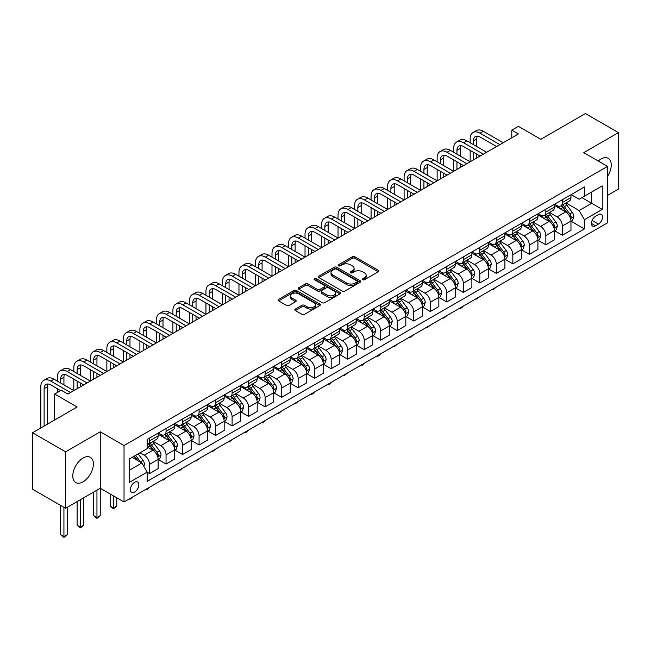 <?xml version="1.0" encoding="UTF-8"?>
<svg xmlns="http://www.w3.org/2000/svg" width="651" height="651" viewBox="0 0 651 651"><rect width="100%" height="100%" fill="white"/><g stroke="black" fill="none" stroke-linecap="round" stroke-linejoin="round"><path stroke-width="0.98" d="M362.656 279.735A1.286 0.741 0 0 0 364.479 279.735L378.255 271.784A1.831 1.058 0 0 0 378.792 271.036A1.831 1.058 0 0 0 378.255 270.287L354.909 256.811A1.831 1.058 0 0 0 352.321 256.811L338.544 264.762A1.286 0.741 0 0 0 338.162 265.291A1.286 0.741 0 0 0 338.544 265.811A1.286 0.741 0 0 0 340.359 265.811L342.141 264.786A5.867 3.385 0 0 1 350.441 264.786L352.386 265.909A5.867 3.385 0 0 1 354.103 268.302A5.867 3.385 0 0 1 352.386 270.702L350.596 271.727A1.286 0.741 0 0 0 350.222 272.248A1.286 0.741 0 0 0 350.596 272.777A1.286 0.741 0 0 0 352.419 272.777L354.201 271.744A5.867 3.385 0 0 1 362.501 271.744L364.446 272.867A5.867 3.385 0 0 1 366.163 275.267A5.867 3.385 0 0 1 364.446 277.66L362.656 278.693A1.286 0.741 0 0 0 362.281 279.214A1.286 0.741 0 0 0 362.656 279.735L362.656 278.693M83.084 481.838A14.574 8.414 120 0 0 92.605 468.997A14.574 8.414 120 0 0 90.367 457.319A14.574 8.414 120 0 0 83.084 458.044A14.574 8.414 120 0 0 73.563 470.885A14.574 8.414 120 0 0 75.793 482.562A14.574 8.414 120 0 0 83.084 481.838M607.554 176.275A14.574 8.414 120 0 0 608.229 158.331A14.574 8.414 120 0 0 600.946 159.056A14.574 8.414 120 0 0 598.261 161.017M134.602 492.058A5.981 3.45 120 0 0 138.508 486.793A5.981 3.45 120 0 0 137.589 482A5.981 3.45 120 0 0 134.602 482.293A5.981 3.45 120 0 0 130.696 487.566A5.981 3.45 120 0 0 131.616 492.351A5.981 3.45 120 0 0 134.602 492.058M295.391 309.07A1.831 1.058 0 0 0 294.854 309.819A1.831 1.058 0 0 0 295.391 310.568L301.942 314.343A1.831 1.058 0 0 0 304.53 314.343L319.836 305.514A1.831 1.058 0 0 0 320.373 304.766A1.831 1.058 0 0 0 319.836 304.017L296.49 290.541A1.831 1.058 0 0 0 293.902 290.541L278.595 299.37A1.831 1.058 0 0 0 278.058 300.119A1.831 1.058 0 0 0 278.595 300.868L286.505 305.433A1.831 1.058 0 0 0 289.101 305.433L295.652 301.657A1.831 1.058 0 0 0 296.189 300.908A1.831 1.058 0 0 0 295.652 300.16L291.729 297.898A4.907 2.832 0 0 1 290.289 295.888A4.907 2.832 0 0 1 293.316 293.275A4.907 2.832 0 0 1 298.663 293.886L314.034 302.764A4.907 2.832 0 0 1 315.466 304.766A4.907 2.832 0 0 1 312.439 307.378A4.907 2.832 0 0 1 307.093 306.767L304.53 305.286A1.831 1.058 0 0 0 301.942 305.286L295.391 309.07L295.391 310.568M607.554 195.357L618.45 189.067L618.45 132.625L585.42 113.559L540.835 139.298L518.375 126.335L511.776 130.151L518.375 133.96L67.891 394.05L61.284 390.234L54.676 394.05L54.676 419.985M65.58 451.827L65.58 508.268L100.254 488.242L100.254 431.8L65.58 451.827L32.55 432.76L77.135 407.013L54.676 394.05M100.254 431.8L124.032 445.528L607.554 166.379L607.554 222.821L124.032 501.978L124.032 445.528M618.45 132.625L583.768 152.651L607.554 166.379M342.271 291.062A1.831 1.058 0 0 0 344.859 291.062L360.166 282.225A1.831 1.058 0 0 0 360.703 281.476A1.831 1.058 0 0 0 360.166 280.727L336.819 267.252A1.831 1.058 0 0 0 334.232 267.252L318.925 276.089A1.831 1.058 0 0 0 318.388 276.838A1.831 1.058 0 0 0 318.925 277.586L342.271 291.062M314.97 280.02A1.286 0.741 0 0 1 316.272 280.199L339.977 293.886L324.694 302.707A1.831 1.058 0 0 1 322.107 302.707L298.76 289.231L305.311 285.472L305.311 283.95L298.76 287.734A1.831 1.058 0 0 0 298.223 288.483A1.831 1.058 0 0 0 298.76 289.231L298.76 287.734M305.311 285.472A1.831 1.058 0 0 1 307.907 285.472L307.907 283.95A1.831 1.058 0 0 0 305.311 283.95M307.907 283.95L317.371 289.418A1.831 1.058 0 0 0 319.966 289.418L324.312 286.904A1.831 1.058 0 0 0 324.849 286.155A1.831 1.058 0 0 0 324.312 285.407L314.457 279.718A1.286 0.741 0 0 1 314.075 279.198A1.286 0.741 0 0 1 314.872 278.514A1.286 0.741 0 0 1 316.272 278.669L340.001 292.372A1.831 1.058 0 0 1 340.538 293.121A1.831 1.058 0 0 1 340.001 293.87L340.001 292.372M65.58 508.268L32.55 489.202L32.55 432.76M598.432 214.659L595.527 216.335A5.794 3.345 120 0 0 591.743 221.438A5.794 3.345 120 0 0 592.63 226.076A5.794 3.345 120 0 0 595.527 225.791L598.432 224.115A5.794 3.345 120 0 0 602.216 219.013A5.794 3.345 120 0 0 601.329 214.374A5.794 3.345 120 0 0 598.432 214.659M571.155 194.633L579.146 199.247L584.435 196.195L584.435 186.967L147.15 439.433L147.15 448.661L129.321 458.955L129.321 482.448L147.15 472.154L147.15 481.382L584.435 228.924L584.435 219.688L579.146 210.542L566.012 202.957M584.435 196.195L602.265 185.901L602.265 209.394L584.435 219.688M96.95 490.154L96.95 517.537L100.254 515.625L100.254 488.242L124.032 501.978M511.776 130.151L511.776 137.776M581.921 197.652L591.702 203.291L591.702 192.004L602.265 185.901M579.146 210.542L591.702 203.291L602.265 209.394M129.321 470.242L141.869 462.999L132.096 457.352M147.15 472.227L149.535 473.602L149.535 464.375A7.47 4.313 -120 0 0 144.245 455.22L140.022 452.779M149.535 473.602L158.12 468.647L158.12 459.411A7.47 4.313 -120 0 0 152.839 450.264L147.15 446.985M158.315 459.606L166.046 464.065L166.046 454.837A7.47 4.313 -120 0 0 160.764 445.683L153.172 441.305M166.046 464.065L174.631 459.11L174.631 449.882A7.47 4.313 -120 0 0 169.35 440.727L158.12 434.241M174.834 450.069L182.557 454.536L182.557 445.3A7.47 4.313 -120 0 0 177.275 436.154L169.691 431.768M182.557 454.536L191.15 449.572L191.15 440.345A7.47 4.313 -120 0 0 185.861 431.19L174.631 424.712M191.345 440.54L199.076 444.999L199.076 435.771A7.47 4.313 -120 0 0 193.786 426.617L186.202 422.239M199.076 444.999L207.661 440.043L207.661 430.816A7.47 4.313 -120 0 0 202.371 421.661L191.15 415.175M207.856 431.003L215.587 435.462L215.587 426.234A7.47 4.313 -120 0 0 210.306 417.079L202.713 412.701M215.587 435.462L224.172 430.506L224.172 421.278A7.47 4.313 -120 0 0 218.891 412.124L207.661 405.638M224.367 421.466L232.098 425.933L232.098 416.705A7.47 4.313 -120 0 0 226.817 407.55L219.224 403.172M232.098 425.933L240.683 420.969L240.683 411.741A7.47 4.313 -120 0 0 235.402 402.595L224.172 396.109M240.886 411.937L248.617 416.396L248.617 407.168A7.47 4.313 -120 0 0 243.328 398.013L235.743 393.635M248.617 416.396L257.202 411.44L257.202 402.212A7.47 4.313 -120 0 0 251.913 393.058L240.683 386.572M257.397 402.399L265.128 406.859L265.128 397.631A7.47 4.313 -120 0 0 259.839 388.484L252.254 384.098M265.128 406.859L273.713 401.903L273.713 392.675A7.47 4.313 -120 0 0 268.432 383.52L257.202 377.043M273.908 392.87L281.639 397.33L281.639 388.102A7.47 4.313 -120 0 0 276.358 378.947L268.765 374.569M281.639 397.33L290.224 392.374L290.224 383.146A7.47 4.313 -120 0 0 284.943 373.991L273.713 367.506M290.427 383.333L298.15 387.793L298.15 378.565A7.47 4.313 -120 0 0 292.869 369.41L285.284 365.032M298.15 387.793L306.743 382.837L306.743 373.609A7.47 4.313 -120 0 0 301.454 364.454L290.224 357.969M306.938 373.796L314.669 378.264L314.669 369.036A7.47 4.313 -120 0 0 309.38 359.881L301.795 355.495M314.669 378.264L323.254 373.3L323.254 364.072A7.47 4.313 -120 0 0 317.973 354.925L306.743 348.44M323.449 364.267L331.18 368.726L331.18 359.498A7.47 4.313 -120 0 0 325.899 350.344L318.306 345.966M331.18 368.726L339.765 363.771L339.765 354.543A7.47 4.313 -120 0 0 334.484 345.388L323.254 338.902M339.968 354.73L347.691 359.189L347.691 349.961A7.47 4.313 -120 0 0 342.41 340.815L334.826 336.429M347.691 359.189L356.284 354.234L356.284 345.006A7.47 4.313 -120 0 0 350.995 335.851L339.765 329.373M356.479 345.193L364.21 349.66L364.21 340.432A7.47 4.313 -120 0 0 358.921 331.278L351.337 326.9M364.21 349.66L372.795 344.704L372.795 335.468A7.47 4.313 -120 0 0 367.514 326.322L356.284 319.836M372.99 335.664L380.721 340.123L380.721 330.895A7.47 4.313 -120 0 0 375.44 321.74L367.848 317.363M380.721 340.123L389.306 335.167L389.306 325.939A7.47 4.313 -120 0 0 384.025 316.785L372.795 310.299M389.51 326.127L397.232 330.594L397.232 321.358A7.47 4.313 -120 0 0 391.951 312.211L384.367 307.825M397.232 330.594L405.825 325.63L405.825 316.402A7.47 4.313 -120 0 0 400.536 307.248L389.306 300.77M406.021 316.598L413.751 321.057L413.751 311.829A7.47 4.313 -120 0 0 408.462 302.674L400.878 298.296M413.751 321.057L422.336 316.101L422.336 306.873A7.47 4.313 -120 0 0 417.055 297.719L405.825 291.233M422.532 307.06L430.262 311.52L430.262 302.292A7.47 4.313 -120 0 0 424.981 293.137L417.389 288.759M430.262 311.52L438.847 306.564L438.847 297.336A7.47 4.313 -120 0 0 433.566 288.181L422.336 281.704M439.051 297.523L446.773 301.991L446.773 292.763A7.47 4.313 -120 0 0 441.492 283.608L433.9 279.23M446.773 301.991L455.366 297.035L455.366 287.799A7.47 4.313 -120 0 0 450.077 278.652L438.847 272.167M455.562 287.994L463.292 292.454L463.292 283.226A7.47 4.313 -120 0 0 458.003 274.071L450.419 269.693M463.292 292.454L471.877 287.498L471.877 278.27A7.47 4.313 -120 0 0 466.588 269.115L455.366 262.63M472.073 278.457L479.803 282.925L479.803 273.689A7.47 4.313 -120 0 0 474.522 264.542L466.93 260.156M479.803 282.925L488.388 277.961L488.388 268.733A7.47 4.313 -120 0 0 483.107 259.578L471.877 253.101M488.584 268.928L496.314 273.387L496.314 264.16A7.47 4.313 -120 0 0 491.033 255.005L483.441 250.627M496.314 273.387L504.899 268.432L504.899 259.204A7.47 4.313 -120 0 0 499.618 250.049L488.388 243.564M505.103 259.391L512.833 263.85L512.833 254.622A7.47 4.313 -120 0 0 507.544 245.468L499.96 241.09M512.833 263.85L521.418 258.895L521.418 249.667A7.47 4.313 -120 0 0 516.129 240.512L504.899 234.026M521.614 249.854L529.344 254.321L529.344 245.093A7.47 4.313 -120 0 0 524.055 235.939L516.471 231.553M529.344 254.321L537.929 249.357L537.929 240.129A7.47 4.313 -120 0 0 532.648 230.983L521.418 224.497M538.125 240.325L545.855 244.784L545.855 235.556A7.47 4.313 -120 0 0 540.574 226.402L532.982 222.024M545.855 244.784L554.44 239.828L554.44 230.6A7.47 4.313 -120 0 0 549.159 221.446L537.929 214.96M554.644 230.788L562.366 235.247L562.366 226.019A7.47 4.313 -120 0 0 557.085 216.873L549.501 212.486M562.366 235.247L570.96 230.291L570.96 221.063A7.47 4.313 -120 0 0 565.67 211.909L554.44 205.431M554.644 204.17L557.085 205.578A7.47 4.313 -120 0 0 560.82 205.952A7.47 4.313 -120 0 0 562.366 202.526L562.366 199.711M538.125 213.707L540.574 215.115A7.47 4.313 -120 0 0 544.309 215.481A7.47 4.313 -120 0 0 545.855 212.063L545.855 209.24M521.614 223.236L524.055 224.652A7.47 4.313 -120 0 0 527.798 225.018A7.47 4.313 -120 0 0 529.344 221.6L529.344 218.777M505.103 232.773L507.544 234.181A7.47 4.313 -120 0 0 511.279 234.555A7.47 4.313 -120 0 0 512.833 231.129L512.833 228.306M488.584 242.302L491.033 243.718A7.47 4.313 -120 0 0 494.768 244.084A7.47 4.313 -120 0 0 496.314 240.667L496.314 237.843M472.073 251.839L474.522 253.247A7.47 4.313 -120 0 0 478.257 253.621A7.47 4.313 -120 0 0 479.803 250.196L479.803 247.38M455.562 261.376L458.003 262.784A7.47 4.313 -120 0 0 461.738 263.159A7.47 4.313 -120 0 0 463.292 259.733L463.292 256.909M439.051 270.906L441.492 272.321A7.47 4.313 -120 0 0 445.227 272.688A7.47 4.313 -120 0 0 446.773 269.27L446.773 266.446M422.532 280.443L424.981 281.85A7.47 4.313 -120 0 0 428.716 282.225A7.47 4.313 -120 0 0 430.262 278.799L430.262 275.983M406.021 289.972L408.462 291.388A7.47 4.313 -120 0 0 412.197 291.754A7.47 4.313 -120 0 0 413.751 288.336L413.751 285.512M389.51 299.509L391.951 300.917A7.47 4.313 -120 0 0 395.686 301.291A7.47 4.313 -120 0 0 397.232 297.873L397.232 295.049M372.99 309.046L375.44 310.454A7.47 4.313 -120 0 0 379.175 310.828A7.47 4.313 -120 0 0 380.721 307.402L380.721 304.578M356.479 318.575L358.921 319.991A7.47 4.313 -120 0 0 362.664 320.357A7.47 4.313 -120 0 0 364.21 316.939L364.21 314.116M339.968 328.112L342.41 329.52A7.47 4.313 -120 0 0 346.145 329.894A7.47 4.313 -120 0 0 347.691 326.468L347.691 323.653M323.449 337.649L325.899 339.057A7.47 4.313 -120 0 0 329.634 339.423A7.47 4.313 -120 0 0 331.18 336.006L331.18 333.182M306.938 347.178L309.38 348.594A7.47 4.313 -120 0 0 313.123 348.96A7.47 4.313 -120 0 0 314.669 345.543L314.669 342.719M290.427 356.715L292.869 358.123A7.47 4.313 -120 0 0 296.604 358.498A7.47 4.313 -120 0 0 298.15 355.072L298.15 352.248M273.908 366.244L276.358 367.66A7.47 4.313 -120 0 0 280.093 368.027A7.47 4.313 -120 0 0 281.639 364.609L281.639 361.785M257.397 375.782L259.839 377.189A7.47 4.313 -120 0 0 263.582 377.564A7.47 4.313 -120 0 0 265.128 374.138L265.128 371.322M240.886 385.319L243.328 386.727A7.47 4.313 -120 0 0 247.063 387.093A7.47 4.313 -120 0 0 248.617 383.675L248.617 380.851M224.367 394.848L226.817 396.264A7.47 4.313 -120 0 0 230.552 396.63A7.47 4.313 -120 0 0 232.098 393.212L232.098 390.388M207.856 404.385L210.306 405.793A7.47 4.313 -120 0 0 214.041 406.167A7.47 4.313 -120 0 0 215.587 402.741L215.587 399.917M191.345 413.914L193.786 415.33A7.47 4.313 -120 0 0 197.522 415.696A7.47 4.313 -120 0 0 199.076 412.278L199.076 409.455M174.834 423.451L177.275 424.859A7.47 4.313 -120 0 0 181.011 425.233A7.47 4.313 -120 0 0 182.557 421.815L182.557 418.992M158.315 432.988L160.764 434.396A7.47 4.313 -120 0 0 164.5 434.77A7.47 4.313 -120 0 0 166.046 431.344L166.046 428.521M571.155 221.259L584.435 228.924M560.82 205.952L569.405 200.996A7.47 4.313 -120 0 0 570.96 197.57L570.96 194.747M544.309 215.481L552.894 210.525A7.47 4.313 -120 0 0 554.44 207.108L554.44 204.284M527.798 225.018L536.383 220.062A7.47 4.313 -120 0 0 537.929 216.637L537.929 213.821M511.279 234.555L519.872 229.591A7.47 4.313 -120 0 0 521.418 226.174L521.418 223.35M494.768 244.084L503.353 239.129A7.47 4.313 -120 0 0 504.899 235.711L504.899 232.887M478.257 253.621L486.842 248.666A7.47 4.313 -120 0 0 488.388 245.24L488.388 242.416M461.738 263.159L470.331 258.195A7.47 4.313 -120 0 0 471.877 254.777L471.877 251.953M445.227 272.688L453.812 267.732A7.47 4.313 -120 0 0 455.366 264.306L455.366 261.49M428.716 282.225L437.301 277.269A7.47 4.313 -120 0 0 438.847 273.843L438.847 271.019M412.197 291.754L420.79 286.798A7.47 4.313 -120 0 0 422.336 283.38L422.336 280.557M395.686 301.291L404.271 296.335A7.47 4.313 -120 0 0 405.825 292.909L405.825 290.094M379.175 310.828L387.76 305.864A7.47 4.313 -120 0 0 389.306 302.446L389.306 299.623M362.664 320.357L371.249 315.401A7.47 4.313 -120 0 0 372.795 311.984L372.795 309.16M346.145 329.894L354.73 324.939A7.47 4.313 -120 0 0 356.284 321.513L356.284 318.689M329.634 339.423L338.219 334.468A7.47 4.313 -120 0 0 339.765 331.05L339.765 328.226M313.123 348.96L321.708 344.005A7.47 4.313 -120 0 0 323.254 340.579L323.254 337.763M296.604 358.498L305.189 353.534A7.47 4.313 -120 0 0 306.743 350.116L306.743 347.292M280.093 368.027L288.678 363.071A7.47 4.313 -120 0 0 290.224 359.653L290.224 356.829M263.582 377.564L272.167 372.608A7.47 4.313 -120 0 0 273.713 369.182L273.713 366.358M247.063 387.093L255.656 382.137A7.47 4.313 -120 0 0 257.202 378.719L257.202 375.896M230.552 396.63L239.137 391.674A7.47 4.313 -120 0 0 240.683 388.248L240.683 385.433M214.041 406.167L222.626 401.203A7.47 4.313 -120 0 0 224.172 397.785L224.172 394.962M197.522 415.696L206.115 410.74A7.47 4.313 -120 0 0 207.661 407.323L207.661 404.499M181.011 425.233L189.596 420.277A7.47 4.313 -120 0 0 191.15 416.852L191.15 414.028M164.5 434.77L173.085 429.806A7.47 4.313 -120 0 0 174.631 426.389L174.631 423.565M147.15 444.6A7.47 4.313 -120 0 0 147.98 444.299L156.574 439.344A7.47 4.313 -120 0 0 158.12 435.926L158.12 433.102M147.98 444.299A7.47 4.313 -120 0 0 149.535 440.882L149.535 438.058M141.869 462.999L147.15 472.154M363.168 279.922L364.446 279.189A5.867 3.385 0 0 0 366.163 276.789L366.163 275.267M354.103 268.302L354.103 269.831A5.867 3.385 0 0 1 352.386 272.224L351.117 272.956M378.231 271.801L354.909 258.333A1.831 1.058 0 0 0 352.321 258.333L339.057 265.999M360.141 282.241L336.819 268.782A1.831 1.058 0 0 0 334.232 268.782L318.949 277.603M356.919 282.005A1.286 0.741 0 0 0 357.301 281.476A1.286 0.741 0 0 0 356.919 280.955L336.437 269.123A1.286 0.741 0 0 0 334.614 269.123L332.734 270.214A5.867 3.385 0 0 0 331.017 272.606A5.867 3.385 0 0 0 332.734 275.007L346.739 283.087A5.867 3.385 0 0 0 355.039 283.087L356.919 282.005L356.919 283.527A1.286 0.741 0 0 0 357.301 283.006L357.301 281.476M331.017 272.606L331.017 274.136A5.867 3.385 0 0 0 332.734 276.529L332.734 275.007M356.919 283.527L355.039 284.617A5.867 3.385 0 0 1 346.739 284.617L332.734 276.529M307.907 285.472L317.371 290.94A1.831 1.058 0 0 0 319.966 290.94L324.312 288.434A1.831 1.058 0 0 0 324.849 287.685L324.849 286.155M327.193 295.09A4.907 2.832 0 0 0 332.539 295.7A4.907 2.832 0 0 0 335.566 293.08A4.907 2.832 0 0 0 334.134 291.078L328.714 287.954A1.831 1.058 0 0 0 326.127 287.954L321.781 290.46A1.831 1.058 0 0 0 321.244 291.209A1.831 1.058 0 0 0 321.781 291.957L327.193 295.09L327.193 296.612A4.907 2.832 0 0 0 332.539 297.222A4.907 2.832 0 0 0 335.566 294.61L335.566 293.08M321.244 291.209L321.244 292.738A1.831 1.058 0 0 0 321.781 293.487L321.781 291.957M327.193 296.612L321.781 293.487M315.466 304.766L315.466 306.287A4.907 2.832 0 0 1 312.439 308.908A4.907 2.832 0 0 1 307.093 308.289L304.53 306.816A1.831 1.058 0 0 0 301.942 306.816L295.416 310.576M290.289 295.888L290.289 297.417A4.907 2.832 0 0 0 291.729 299.419L291.729 297.898M295.652 300.16L295.652 301.657L291.729 299.419M319.812 305.522L296.49 292.063A1.831 1.058 0 0 0 293.902 292.063L278.62 300.884M570.96 221.373L572.546 220.453L573.865 216.637A4.948 2.856 -120 0 0 572.286 212.421L566.883 205.22A14.289 8.251 -120 0 0 565.328 203.348M559.958 208.613A14.289 8.251 -120 0 0 557.028 205.545M570.504 218.337L571.187 216.848A4.948 2.856 -120 0 0 569.771 213.87L564.376 206.668A14.289 8.251 -120 0 0 562.814 204.796M561.487 205.57A11.864 6.852 60 0 1 563.432 207.783L567.997 213.878M561.227 205.716A14.289 8.251 60 0 1 562.789 207.579L566.378 212.372M496.404 286.985L493.279 289.557L492.612 289.174M493.279 288.792L493.279 289.557M470.16 142.732L470.16 138.915A14.013 8.089 60 0 1 473.057 132.503L476.361 130.599A14.013 8.089 60 0 1 483.368 131.29L503.182 142.732M473.057 132.503A14.013 8.089 60 0 1 480.064 133.195L499.887 144.636M496.583 146.548L480.064 137.011A9.342 5.395 -120 0 0 475.393 136.547A9.342 5.395 -120 0 0 473.464 140.828L473.464 144.636M477.346 136.116A9.342 5.395 -120 0 0 476.768 138.915L476.768 146.548M473.464 152.269L473.464 159.894M476.768 154.173L476.768 157.99M437.13 161.798L437.13 157.99A14.013 8.089 60 0 1 440.035 151.569L443.339 149.665A14.013 8.089 60 0 1 450.346 150.357L470.16 161.798L470.16 150.357M554.44 230.902L556.027 229.99L557.346 226.174A4.948 2.856 -120 0 0 555.767 221.958L550.372 214.749A14.289 8.251 -120 0 0 548.809 212.885M543.447 218.142A14.289 8.251 -120 0 0 540.517 215.082M553.993 227.874L554.676 226.385A4.948 2.856 -120 0 0 553.26 223.407L547.865 216.205A14.289 8.251 -120 0 0 546.303 214.334M544.968 215.099A11.864 6.852 60 0 1 546.921 217.312L551.487 223.415M544.716 215.253A14.289 8.251 60 0 1 546.279 217.117L549.867 221.91M479.893 296.522L476.768 299.094L476.101 298.711M476.768 298.329L476.768 299.094M537.929 240.439L539.516 239.519L540.835 235.711A4.948 2.856 -120 0 0 539.256 231.496L533.861 224.286A14.289 8.251 -120 0 0 532.298 222.422M526.928 227.679A14.289 8.251 -120 0 0 524.006 224.619M537.482 237.403L538.165 235.922A4.948 2.856 -120 0 0 536.75 232.944L531.346 225.734A14.289 8.251 -120 0 0 529.792 223.871M528.457 224.636A11.864 6.852 60 0 1 530.402 226.849L534.976 232.944M528.205 224.782A14.289 8.251 60 0 1 529.759 226.654L533.348 231.439M463.374 306.06L461.575 307.866L460.249 308.623L459.59 308.24M460.249 307.858L460.249 308.623M521.418 249.968L523.005 249.056L524.324 245.24A4.948 2.856 -120 0 0 522.745 241.025L517.342 233.823A14.289 8.251 -120 0 0 515.787 231.951M510.417 237.216A14.289 8.251 -120 0 0 507.487 234.148M520.963 246.941L521.646 245.451A4.948 2.856 -120 0 0 520.23 242.473L514.835 235.271A14.289 8.251 -120 0 0 513.273 233.4M511.946 234.173A11.864 6.852 60 0 1 513.891 236.386L518.456 242.481M511.686 234.319A14.289 8.251 60 0 1 513.248 236.183L516.837 240.976M446.863 315.589L443.738 318.16L443.079 317.778M443.738 317.395L443.738 318.16M453.641 152.269L453.641 148.452A14.013 8.089 60 0 1 456.546 142.04L459.85 140.128A14.013 8.089 60 0 1 466.857 140.828L486.671 152.269M456.546 142.04A14.013 8.089 60 0 1 463.553 142.732L483.368 154.173M480.064 156.077L463.553 146.548A9.342 5.395 -120 0 0 458.882 146.084A9.342 5.395 -120 0 0 456.945 150.357L456.945 154.173M460.835 145.653A9.342 5.395 -120 0 0 460.249 148.452L460.249 156.077M456.945 161.798L456.945 169.431M460.249 163.71L460.249 167.519M420.619 171.335L420.619 167.519A14.013 8.089 60 0 1 423.516 161.106L426.82 159.202A14.013 8.089 60 0 1 433.826 159.894L453.641 171.335L453.641 159.894M440.035 151.569A14.013 8.089 60 0 1 447.042 152.269L466.857 163.71M463.553 165.614L447.042 156.077A9.342 5.395 -120 0 0 442.371 155.613A9.342 5.395 -120 0 0 440.434 159.894L440.434 163.71M444.324 155.19A9.342 5.395 -120 0 0 443.738 157.99L443.738 165.614M440.434 171.335L440.434 178.96M443.738 173.239L443.738 177.056M404.108 180.872L404.108 177.056A14.013 8.089 60 0 1 407.005 170.643L410.309 168.731A14.013 8.089 60 0 1 417.315 169.431L437.13 180.872L437.13 169.431M423.516 161.106A14.013 8.089 60 0 1 430.523 161.798L450.346 173.239M447.042 175.152L430.523 165.614A9.342 5.395 -120 0 0 425.852 165.151A9.342 5.395 -120 0 0 423.923 169.431L423.923 173.239M427.805 164.719A9.342 5.395 -120 0 0 427.227 167.519L427.227 175.152M423.923 180.872L423.923 188.497M427.227 182.776L427.227 186.585M387.589 190.401L387.589 186.585A14.013 8.089 60 0 1 390.494 180.172L393.798 178.268A14.013 8.089 60 0 1 400.804 178.96L420.619 190.401L420.619 178.96M504.899 259.505L506.486 258.593L507.813 254.777A4.948 2.856 -120 0 0 506.226 250.562L500.831 243.352A14.289 8.251 -120 0 0 499.268 241.488M493.906 246.745A14.289 8.251 -120 0 0 490.976 243.686M504.452 256.47L505.135 254.989A4.948 2.856 -120 0 0 503.719 252.01L498.324 244.8A14.289 8.251 -120 0 0 496.762 242.937M495.435 243.702A11.864 6.852 60 0 1 497.38 245.915L501.945 252.018M495.175 243.848A14.289 8.251 60 0 1 496.737 245.72L500.326 250.513M430.352 325.126L427.227 327.697L426.56 327.315M427.227 326.932L427.227 327.697M407.005 170.643A14.013 8.089 60 0 1 414.012 171.335L433.826 182.776M430.523 184.681L414.012 175.152A9.342 5.395 -120 0 0 409.341 174.688A9.342 5.395 -120 0 0 407.404 178.96L407.404 182.776M411.294 174.256A9.342 5.395 -120 0 0 410.708 177.056L410.708 184.681M407.404 190.401L407.404 198.026M410.708 192.305L410.708 196.122M371.078 199.938L371.078 196.122A14.013 8.089 60 0 1 373.983 189.71L377.279 187.805A14.013 8.089 60 0 1 384.285 188.497L404.108 199.938L404.108 188.497M488.388 269.042L489.975 268.122L491.293 264.306A4.948 2.856 -120 0 0 489.715 260.091L484.32 252.889A14.289 8.251 -120 0 0 482.757 251.017M477.386 256.282A14.289 8.251 -120 0 0 474.465 253.223M487.941 266.007L488.624 264.518A4.948 2.856 -120 0 0 487.208 261.539L481.805 254.338A14.289 8.251 -120 0 0 480.251 252.466M478.916 253.239A11.864 6.852 60 0 1 480.869 255.452L485.434 261.547M478.664 253.385A14.289 8.251 60 0 1 480.218 255.249L483.807 260.042M413.833 334.663L410.708 337.226L410.049 336.844M410.708 336.461L410.708 337.226M471.877 278.571L473.464 277.66L474.782 273.843A4.948 2.856 -120 0 0 473.204 269.628L467.8 262.426A14.289 8.251 -120 0 0 466.246 260.555M460.875 265.811A14.289 8.251 -120 0 0 457.946 262.752M471.422 275.544L472.105 274.055A4.948 2.856 -120 0 0 470.689 271.076L465.294 263.875A14.289 8.251 -120 0 0 463.732 262.003M462.405 262.768A11.864 6.852 60 0 1 464.35 264.99L468.923 271.085M462.153 262.923A14.289 8.251 60 0 1 463.707 264.786L467.296 269.579M397.322 344.192L394.197 346.763L393.538 346.381M394.197 345.998L394.197 346.763M455.366 288.108L456.945 287.189L458.271 283.38A4.948 2.856 -120 0 0 456.685 279.165L451.289 271.955A14.289 8.251 -120 0 0 449.727 270.092M444.364 275.349A14.289 8.251 -120 0 0 441.435 272.289M454.911 285.073L455.594 283.592A4.948 2.856 -120 0 0 454.178 280.614L448.783 273.404A14.289 8.251 -120 0 0 447.221 271.54M445.894 272.305A11.864 6.852 60 0 1 447.839 274.519L452.404 280.614M445.634 272.452A14.289 8.251 60 0 1 447.196 274.323L450.785 279.108M380.811 353.729L379.004 355.536L377.686 356.292L377.019 355.91M377.686 355.536L377.686 356.292M438.847 297.637L440.434 296.726L441.752 292.909A4.948 2.856 -120 0 0 440.174 288.694L434.778 281.492A14.289 8.251 -120 0 0 433.216 279.621M427.845 284.886A14.289 8.251 -120 0 0 424.924 281.818M438.4 294.61L439.083 293.121A4.948 2.856 -120 0 0 437.667 290.143L432.264 282.941A14.289 8.251 -120 0 0 430.71 281.069M429.375 281.842A11.864 6.852 60 0 1 431.328 284.056L435.893 290.151M429.123 281.989A14.289 8.251 60 0 1 430.685 283.852L434.274 288.645M364.291 363.258L362.493 365.065L361.167 365.829L360.508 365.447M361.167 365.065L361.167 365.829M422.336 307.174L423.923 306.263L425.241 302.446A4.948 2.856 -120 0 0 423.663 298.231L418.259 291.021A14.289 8.251 -120 0 0 416.705 289.158M411.334 294.415A14.289 8.251 -120 0 0 408.413 291.355M421.881 304.139L422.572 302.658A4.948 2.856 -120 0 0 421.148 299.68L415.753 292.47A14.289 8.251 -120 0 0 414.191 290.606M412.864 291.371A11.864 6.852 60 0 1 414.809 293.585L419.382 299.688M412.612 291.518A14.289 8.251 60 0 1 414.166 293.389L417.755 298.182M347.78 372.795L344.656 375.367L343.997 374.984M344.656 374.602L344.656 375.367M390.494 180.172A14.013 8.089 60 0 1 397.501 180.872L417.315 192.305M414.012 194.218L397.501 184.681A9.342 5.395 -120 0 0 392.83 184.217A9.342 5.395 -120 0 0 390.893 188.497L390.893 192.305M394.783 183.785A9.342 5.395 -120 0 0 394.197 186.585L394.197 194.218M390.893 199.938L390.893 207.563M394.197 201.843L394.197 205.659M354.567 209.467L354.567 205.659A14.013 8.089 60 0 1 357.464 199.239L360.768 197.334A14.013 8.089 60 0 1 367.774 198.026L387.589 209.467L387.589 198.026M373.983 189.71A14.013 8.089 60 0 1 380.981 190.401L400.804 201.843M397.501 203.747L380.981 194.218A9.342 5.395 -120 0 0 376.319 193.754A9.342 5.395 -120 0 0 374.382 198.026L374.382 201.843M378.272 193.323A9.342 5.395 -120 0 0 377.686 196.122L377.686 203.747M374.382 209.467L374.382 217.1M377.686 211.38L377.686 215.188M338.048 219.005L338.048 215.188A14.013 8.089 60 0 1 340.953 208.776L344.257 206.872A14.013 8.089 60 0 1 351.263 207.563L371.078 219.005L371.078 207.563M357.464 199.239A14.013 8.089 60 0 1 364.47 199.938L384.285 211.38M380.981 213.284L364.47 203.747A9.342 5.395 -120 0 0 359.8 203.291A9.342 5.395 -120 0 0 357.863 207.563L357.863 211.38M361.753 202.86A9.342 5.395 -120 0 0 361.167 205.659L361.167 213.284M357.863 219.005L357.863 226.629M361.167 220.909L361.167 224.725M321.537 228.542L321.537 224.725A14.013 8.089 60 0 1 324.442 218.313L327.738 216.401A14.013 8.089 60 0 1 334.744 217.1L354.567 228.542L354.567 217.1M340.953 208.776A14.013 8.089 60 0 1 347.959 209.467L367.774 220.909M364.47 222.821L347.959 213.284A9.342 5.395 -120 0 0 343.289 212.82A9.342 5.395 -120 0 0 341.352 217.1L341.352 220.909M345.242 212.389A9.342 5.395 -120 0 0 344.656 215.188L344.656 222.821M341.352 228.542L341.352 236.167M344.656 230.446L344.656 234.262M305.026 238.071L305.026 234.262A14.013 8.089 60 0 1 307.923 227.842L311.227 225.938A14.013 8.089 60 0 1 318.233 226.629L338.048 238.071L338.048 226.629M324.442 218.313A14.013 8.089 60 0 1 331.449 219.005L351.263 230.446M347.959 232.35L331.449 222.821A9.342 5.395 -120 0 0 326.778 222.357A9.342 5.395 -120 0 0 324.841 226.629L324.841 230.446M328.731 221.926A9.342 5.395 -120 0 0 328.145 224.725L328.145 232.35M324.841 238.071L324.841 245.696M328.145 239.983L328.145 243.791M288.507 247.608L288.507 243.791A14.013 8.089 60 0 1 291.412 237.379L294.716 235.475A14.013 8.089 60 0 1 301.722 236.167L321.537 247.608L321.537 236.167M405.825 316.712L407.404 315.792L408.73 311.984A4.948 2.856 -120 0 0 407.152 307.76L401.748 300.559A14.289 8.251 -120 0 0 400.194 298.687M394.823 303.952A14.289 8.251 -120 0 0 391.894 300.892M405.37 313.676L406.053 312.187A4.948 2.856 -120 0 0 404.637 309.217L399.242 302.007A14.289 8.251 -120 0 0 397.68 300.144M396.353 300.908A11.864 6.852 60 0 1 398.298 303.122L402.863 309.217M396.093 301.055A14.289 8.251 60 0 1 397.655 302.927L401.244 307.711M331.269 382.332L329.463 384.139L328.145 384.896L327.477 384.513M328.145 384.131L328.145 384.896M307.923 227.842A14.013 8.089 60 0 1 314.929 228.542L334.744 239.983M331.449 241.887L314.929 232.35A9.342 5.395 -120 0 0 310.258 231.886A9.342 5.395 -120 0 0 308.33 236.167L308.33 239.983M312.211 231.455A9.342 5.395 -120 0 0 311.626 234.262L311.626 241.887M308.33 247.608L308.33 255.233M311.626 249.512L311.626 253.329M271.996 257.137L271.996 253.329A14.013 8.089 60 0 1 274.901 246.916L278.205 245.004A14.013 8.089 60 0 1 285.203 245.696L305.026 257.137L305.026 245.696M389.306 326.241L390.893 325.329L392.211 321.513A4.948 2.856 -120 0 0 390.633 317.297L385.237 310.096A14.289 8.251 -120 0 0 383.675 308.224M378.312 313.489A14.289 8.251 -120 0 0 375.383 310.421M388.859 323.213L389.542 321.724A4.948 2.856 -120 0 0 388.126 318.746L382.723 311.544A14.289 8.251 -120 0 0 381.169 309.673M379.834 310.446A11.864 6.852 60 0 1 381.787 312.659L386.352 318.754M379.582 310.592A14.289 8.251 60 0 1 381.144 312.456L384.733 317.249M314.759 391.861L312.952 393.668L311.626 394.433L310.966 394.05M311.626 393.668L311.626 394.433M291.412 237.379A14.013 8.089 60 0 1 298.418 238.071L318.233 249.512M314.929 251.416L298.418 241.887A9.342 5.395 -120 0 0 293.747 241.423A9.342 5.395 -120 0 0 291.811 245.696L291.811 249.512M295.7 240.992A9.342 5.395 -120 0 0 295.115 243.791L295.115 251.416M291.811 257.137L291.811 264.77M295.115 259.049L295.115 262.858M255.485 266.674L255.485 262.858A14.013 8.089 60 0 1 258.382 256.445L261.686 254.541A14.013 8.089 60 0 1 268.692 255.233L288.507 266.674L288.507 255.233M372.795 335.778L374.382 334.858L375.7 331.05A4.948 2.856 -120 0 0 374.122 326.835L368.726 319.625A14.289 8.251 -120 0 0 367.164 317.761M361.793 323.018A14.289 8.251 -120 0 0 358.872 319.958M372.348 332.742L373.031 331.261A4.948 2.856 -120 0 0 371.607 328.283L366.212 321.073A14.289 8.251 -120 0 0 364.65 319.21M363.323 319.975A11.864 6.852 60 0 1 365.268 322.188L369.841 328.291M363.071 320.121A14.289 8.251 60 0 1 364.625 321.993L368.214 326.778M298.239 401.398L295.115 403.97L294.455 403.587M295.115 403.205L295.115 403.97M274.901 246.916A14.013 8.089 60 0 1 281.907 247.608L301.722 259.049M298.418 260.953L281.907 251.416A9.342 5.395 -120 0 0 277.236 250.96A9.342 5.395 -120 0 0 275.3 255.233L275.3 259.049M279.189 250.529A9.342 5.395 -120 0 0 278.604 253.329L278.604 260.953M275.3 266.674L275.3 274.299M278.604 268.578L278.604 272.395M238.966 276.211L238.966 272.395A14.013 8.089 60 0 1 241.871 265.982L245.175 264.07A14.013 8.089 60 0 1 252.181 264.77L271.996 276.211L271.996 264.77M356.284 345.315L357.863 344.395L359.189 340.579A4.948 2.856 -120 0 0 357.611 336.364L352.207 329.162A14.289 8.251 -120 0 0 350.653 327.29M345.282 332.555A14.289 8.251 -120 0 0 342.353 329.487M355.828 342.28L356.512 340.79A4.948 2.856 -120 0 0 355.096 337.812L349.701 330.61A14.289 8.251 -120 0 0 348.139 328.739M346.812 329.512A11.864 6.852 60 0 1 348.757 331.725L353.322 337.82M346.552 329.658A14.289 8.251 60 0 1 348.114 331.522L351.703 336.315M281.728 410.927L278.604 413.499L277.936 413.116M278.604 412.734L278.604 413.499M258.382 256.445A14.013 8.089 60 0 1 265.388 257.137L285.203 268.578M281.907 270.49L265.388 260.953A9.342 5.395 -120 0 0 260.717 260.49A9.342 5.395 -120 0 0 258.789 264.77L258.789 268.578M262.67 260.058A9.342 5.395 -120 0 0 262.084 262.858L262.084 270.49M258.789 276.211L258.789 283.836M262.084 278.115L262.084 281.932M222.455 285.74L222.455 281.932A14.013 8.089 60 0 1 225.36 275.511L228.664 273.607A14.013 8.089 60 0 1 235.67 274.299L255.485 285.74L255.485 274.299M339.765 354.844L341.352 353.932L342.67 350.116A4.948 2.856 -120 0 0 341.091 345.901L335.696 338.691A14.289 8.251 -120 0 0 334.134 336.827M328.771 342.084A14.289 8.251 -120 0 0 325.842 339.025M339.317 351.817L340.001 350.328A4.948 2.856 -120 0 0 338.585 347.349L333.182 340.147A14.289 8.251 -120 0 0 331.628 338.276M330.293 339.041A11.864 6.852 60 0 1 332.246 341.254L336.811 347.357M330.041 339.187A14.289 8.251 60 0 1 331.603 341.059L335.192 345.852M265.217 420.465L263.411 422.271L262.084 423.036L261.425 422.654M262.084 422.271L262.084 423.036M241.871 265.982A14.013 8.089 60 0 1 248.877 266.674L268.692 278.115M265.388 280.02L248.877 270.49A9.342 5.395 -120 0 0 244.206 270.027A9.342 5.395 -120 0 0 242.27 274.299L242.27 278.115M246.159 269.595A9.342 5.395 -120 0 0 245.573 272.395L245.573 280.02M242.27 285.74L242.27 293.373M245.573 287.652L245.573 291.461M205.944 295.277L205.944 291.461A14.013 8.089 60 0 1 208.841 285.048L212.145 283.144A14.013 8.089 60 0 1 219.151 283.836L238.966 295.277L238.966 283.836M323.254 364.381L324.841 363.461L326.159 359.653A4.948 2.856 -120 0 0 324.58 355.438L319.185 348.228A14.289 8.251 -120 0 0 317.623 346.365M312.252 351.621A14.289 8.251 -120 0 0 309.331 348.562M322.806 361.346L323.49 359.865A4.948 2.856 -120 0 0 322.066 356.886L316.671 349.677A14.289 8.251 -120 0 0 315.117 347.813M313.782 348.578A11.864 6.852 60 0 1 315.727 350.791L320.3 356.886M313.53 348.724A14.289 8.251 60 0 1 315.084 350.596L318.673 355.381M248.698 430.002L246.892 431.808L245.573 432.565L244.914 432.183M245.573 431.8L245.573 432.565M225.36 275.511A14.013 8.089 60 0 1 232.366 276.211L252.181 287.652M248.877 289.557L232.366 280.02A9.342 5.395 -120 0 0 227.695 279.556A9.342 5.395 -120 0 0 225.759 283.836L225.759 287.652M229.648 279.124A9.342 5.395 -120 0 0 229.062 281.932L229.062 289.557M225.759 295.277L225.759 302.902M229.062 297.181L229.062 300.998M189.425 304.806L189.425 300.998A14.013 8.089 60 0 1 192.33 294.586L195.634 292.673A14.013 8.089 60 0 1 202.64 293.373L222.455 304.806L222.455 293.373M306.743 373.91L308.33 372.999L309.648 369.182A4.948 2.856 -120 0 0 308.069 364.967L302.666 357.765A14.289 8.251 -120 0 0 301.112 355.894M295.741 361.159A14.289 8.251 -120 0 0 292.812 358.091M306.287 370.883L306.971 369.394A4.948 2.856 -120 0 0 305.555 366.415L300.16 359.214A14.289 8.251 -120 0 0 298.597 357.342M297.271 358.115A11.864 6.852 60 0 1 299.216 360.329L303.781 366.423M297.011 358.262A14.289 8.251 60 0 1 298.573 360.125L302.162 364.918M232.187 439.531L229.062 442.102L228.395 441.72M229.062 441.337L229.062 442.102M290.224 383.447L291.811 382.536L293.129 378.719A4.948 2.856 -120 0 0 291.55 374.504L286.155 367.294A14.289 8.251 -120 0 0 284.593 365.431M279.23 370.688A14.289 8.251 -120 0 0 276.301 367.628M289.776 380.412L290.46 378.931A4.948 2.856 -120 0 0 289.044 375.952L283.649 368.743A14.289 8.251 -120 0 0 282.086 366.879M280.752 367.644A11.864 6.852 60 0 1 282.705 369.858L287.27 375.961M280.5 367.791A14.289 8.251 60 0 1 282.062 369.662L285.651 374.455M215.676 449.068L212.551 451.639L211.884 451.257M212.551 450.874L212.551 451.639M273.713 392.984L275.3 392.065L276.618 388.248A4.948 2.856 -120 0 0 275.039 384.033L269.644 376.831A14.289 8.251 -120 0 0 268.082 374.96M262.711 380.225A14.289 8.251 -120 0 0 259.79 377.165M273.265 389.949L273.949 388.46A4.948 2.856 -120 0 0 272.533 385.482L267.13 378.28A14.289 8.251 -120 0 0 265.575 376.408M264.241 377.181A11.864 6.852 60 0 1 266.186 379.395L270.759 385.49M263.989 377.328A14.289 8.251 60 0 1 265.543 379.191L269.132 383.984M199.157 458.605L196.032 461.168L195.373 460.786M196.032 460.403L196.032 461.168M257.202 402.513L258.789 401.602L260.107 397.785A4.948 2.856 -120 0 0 258.528 393.57L253.125 386.36A14.289 8.251 -120 0 0 251.571 384.497M246.2 389.754A14.289 8.251 -120 0 0 243.271 386.694M256.746 399.486L257.43 397.997A4.948 2.856 -120 0 0 256.014 395.019L250.619 387.817A14.289 8.251 -120 0 0 249.056 385.945M247.73 386.71A11.864 6.852 60 0 1 249.675 388.932L254.24 395.027M247.47 386.865A14.289 8.251 60 0 1 249.032 388.728L252.621 393.521M182.646 468.134L179.521 470.706L178.862 470.323M179.521 469.941L179.521 470.706M240.683 412.05L242.27 411.131L243.596 407.323A4.948 2.856 -120 0 0 242.009 403.107L236.614 395.898A14.289 8.251 -120 0 0 235.052 394.034M229.689 399.291A14.289 8.251 -120 0 0 226.76 396.231M240.235 409.015L240.919 407.534A4.948 2.856 -120 0 0 239.503 404.556L234.108 397.346A14.289 8.251 -120 0 0 232.545 395.482M231.219 396.247A11.864 6.852 60 0 1 233.164 398.461L237.729 404.556M230.959 396.394A14.289 8.251 60 0 1 232.521 398.266L236.11 403.05M166.135 477.671L164.329 479.478L163.01 480.235L162.343 479.852M163.01 479.478L163.01 480.235M224.172 421.579L225.759 420.668L227.077 416.852A4.948 2.856 -120 0 0 225.498 412.636L220.103 405.435A14.289 8.251 -120 0 0 218.541 403.563M213.17 408.828A14.289 8.251 -120 0 0 210.249 405.76M223.724 418.552L224.408 417.063A4.948 2.856 -120 0 0 222.992 414.085L217.589 406.883A14.289 8.251 -120 0 0 216.034 405.012M214.7 405.785A11.864 6.852 60 0 1 216.653 407.998L221.218 414.093M214.448 405.931A14.289 8.251 60 0 1 216.002 407.795L219.59 412.588M149.616 487.2L147.818 489.007L146.491 489.772L145.832 489.389M146.491 489.007L146.491 489.772M207.661 431.117L209.248 430.205L210.566 426.389A4.948 2.856 -120 0 0 208.987 422.173L203.584 414.964A14.289 8.251 -120 0 0 202.03 413.1M196.659 418.357A14.289 8.251 -120 0 0 193.738 415.297M207.205 428.081L207.889 426.6A4.948 2.856 -120 0 0 206.473 423.622L201.078 416.412A14.289 8.251 -120 0 0 199.515 414.549M198.189 415.314A11.864 6.852 60 0 1 200.134 417.527L204.707 423.63M197.937 415.46A14.289 8.251 60 0 1 199.491 417.332L203.079 422.125M133.105 496.737L129.98 499.309L129.321 498.926M129.98 498.544L129.98 499.309M191.15 440.654L192.729 439.734L194.055 435.926A4.948 2.856 -120 0 0 192.468 431.703L187.073 424.501A14.289 8.251 -120 0 0 185.511 422.629M180.148 427.894A14.289 8.251 -120 0 0 177.218 424.834M190.694 437.618L191.378 436.129A4.948 2.856 -120 0 0 189.962 433.159L184.567 425.949A14.289 8.251 -120 0 0 183.004 424.086M181.678 424.851A11.864 6.852 60 0 1 183.623 427.064L188.188 433.159M181.417 424.997A14.289 8.251 60 0 1 182.98 426.869L186.568 431.654M113.469 495.875L113.469 508L116.765 506.096L116.765 497.779M116.765 506.096L113.469 508.838L110.165 506.096L110.165 493.963M110.165 506.096L113.469 508L113.469 508.838M208.841 285.048A14.013 8.089 60 0 1 215.847 285.74L235.67 297.181M232.366 299.094L215.847 289.557A9.342 5.395 -120 0 0 211.176 289.093A9.342 5.395 -120 0 0 209.248 293.373L209.248 297.181M213.129 288.662A9.342 5.395 -120 0 0 212.551 291.461L212.551 299.094M209.248 304.806L209.248 312.439M212.551 306.719L212.551 310.527M172.914 314.343L172.914 310.527A14.013 8.089 60 0 1 175.819 304.115L179.123 302.21A14.013 8.089 60 0 1 186.129 302.902L205.944 314.343L205.944 302.902M192.33 294.586A14.013 8.089 60 0 1 199.336 295.277L219.151 306.719M215.847 308.623L199.336 299.094A9.342 5.395 -120 0 0 194.665 298.63A9.342 5.395 -120 0 0 192.729 302.902L192.729 306.719M196.618 298.199A9.342 5.395 -120 0 0 196.032 300.998L196.032 308.623M192.729 314.343L192.729 321.968M196.032 316.248L196.032 320.064M156.403 323.881L156.403 320.064A14.013 8.089 60 0 1 159.3 313.652L162.604 311.739A14.013 8.089 60 0 1 169.61 312.439L189.425 323.881L189.425 312.439M175.819 304.115A14.013 8.089 60 0 1 182.825 304.806L202.64 316.248M199.336 318.16L182.825 308.623A9.342 5.395 -120 0 0 178.154 308.159A9.342 5.395 -120 0 0 176.218 312.439L176.218 316.248M180.107 307.728A9.342 5.395 -120 0 0 179.521 310.527L179.521 318.16M176.218 323.881L176.218 331.505M179.521 325.785L179.521 329.601M139.892 333.41L139.892 329.601A14.013 8.089 60 0 1 142.789 323.181L146.093 321.277A14.013 8.089 60 0 1 153.099 321.968L172.914 333.41L172.914 321.968M159.3 313.652A14.013 8.089 60 0 1 166.306 314.343L186.129 325.785M182.825 327.689L166.306 318.16A9.342 5.395 -120 0 0 161.635 317.696A9.342 5.395 -120 0 0 159.707 321.968L159.707 325.785M163.588 317.265A9.342 5.395 -120 0 0 163.01 320.064L163.01 327.689M159.707 333.41L159.707 341.043M163.01 335.322L163.01 339.13M123.373 342.947L123.373 339.13A14.013 8.089 60 0 1 126.278 332.718L129.582 330.814A14.013 8.089 60 0 1 136.588 331.505L156.403 342.947L156.403 331.505M142.789 323.181A14.013 8.089 60 0 1 149.795 323.881L169.61 335.322M166.306 337.226L149.795 327.689A9.342 5.395 -120 0 0 145.124 327.225A9.342 5.395 -120 0 0 143.187 331.505L143.187 335.322M147.077 326.802A9.342 5.395 -120 0 0 146.491 329.601L146.491 337.226M143.187 342.947L143.187 350.572M146.491 344.851L146.491 348.667M106.862 352.484L106.862 348.667A14.013 8.089 60 0 1 109.767 342.255L113.062 340.343A14.013 8.089 60 0 1 120.069 341.043L139.892 352.484L139.892 341.043M126.278 332.718A14.013 8.089 60 0 1 133.284 333.41L153.099 344.851M149.795 346.763L133.284 337.226A9.342 5.395 -120 0 0 128.613 336.762A9.342 5.395 -120 0 0 126.676 341.043L126.676 344.851M130.566 336.331A9.342 5.395 -120 0 0 129.98 339.13L129.98 346.763M126.676 352.484L126.676 360.109M129.98 354.388L129.98 358.196M90.351 362.013L90.351 358.205A14.013 8.089 60 0 1 93.248 351.784L96.551 349.88A14.013 8.089 60 0 1 103.558 350.572L123.373 362.013L123.373 350.572M109.767 342.255A14.013 8.089 60 0 1 116.765 342.947L136.588 354.388M133.284 356.292L116.765 346.763A9.342 5.395 -120 0 0 112.102 346.299A9.342 5.395 -120 0 0 110.165 350.572L110.165 354.388M114.055 345.868A9.342 5.395 -120 0 0 113.469 348.667L113.469 356.292M110.165 362.013L110.165 369.638M113.469 363.917L113.469 367.734M73.832 371.55L73.832 367.734A14.013 8.089 60 0 1 76.737 361.321L80.04 359.417A14.013 8.089 60 0 1 87.047 360.109L106.862 371.55L106.862 360.109M93.248 351.784A14.013 8.089 60 0 1 100.254 352.484L120.069 363.917M116.765 365.829L100.254 356.292A9.342 5.395 -120 0 0 95.583 355.828A9.342 5.395 -120 0 0 93.646 360.109L93.646 363.917M97.536 355.397A9.342 5.395 -120 0 0 96.95 358.205L96.95 365.829M93.646 371.55L93.646 379.175M96.95 373.454L96.95 377.271M57.321 381.079L57.321 377.271A14.013 8.089 60 0 1 60.226 370.85L63.521 368.946A14.013 8.089 60 0 1 70.528 369.638L90.351 381.079L90.351 369.638M174.631 450.183L176.218 449.271L177.536 445.455A4.948 2.856 -120 0 0 175.957 441.24L170.562 434.038A14.289 8.251 -120 0 0 169 432.166M163.629 437.431A14.289 8.251 -120 0 0 160.707 434.363M174.183 447.156L174.867 445.666A4.948 2.856 -120 0 0 173.451 442.688L168.048 435.486A14.289 8.251 -120 0 0 166.493 433.615M165.159 434.38A11.864 6.852 60 0 1 167.112 436.601L171.677 442.696M164.906 434.534A14.289 8.251 60 0 1 166.469 436.398L170.057 441.191M100.254 515.625L96.95 518.375L93.646 515.625L93.646 492.058M93.646 515.625L96.95 517.537L96.95 518.375M76.737 361.321A14.013 8.089 60 0 1 83.743 362.013L103.558 373.454M100.254 375.358L83.743 365.829A9.342 5.395 -120 0 0 79.072 365.366A9.342 5.395 -120 0 0 77.135 369.638L77.135 373.454M81.025 364.934A9.342 5.395 -120 0 0 80.439 367.734L80.439 375.358M77.135 381.079L77.135 388.712M80.439 382.991L80.439 386.8M40.81 427.992L40.81 386.8A14.013 8.089 60 0 1 43.707 380.387L47.01 378.483A14.013 8.089 60 0 1 54.017 379.175L73.832 390.616L73.832 379.175M158.12 459.72L159.707 458.8L161.025 454.992A4.948 2.856 -120 0 0 159.446 450.777L154.043 443.567A14.289 8.251 -120 0 0 152.489 441.703M157.664 456.685L158.356 455.204A4.948 2.856 -120 0 0 156.932 452.225L151.537 445.015A14.289 8.251 -120 0 0 149.974 443.152M148.648 443.917A11.864 6.852 60 0 1 150.593 446.13L155.166 452.233M148.395 444.063A14.289 8.251 60 0 1 149.95 445.935L153.538 450.72M80.439 499.683L80.439 527.066L83.743 525.162L83.743 497.779M83.743 525.162L80.439 527.904L77.135 525.162L77.135 501.595M77.135 525.162L80.439 527.066L80.439 527.904M60.226 370.85A14.013 8.089 60 0 1 67.232 371.55L87.047 382.991M83.743 384.896L67.232 375.358A9.342 5.395 -120 0 0 62.561 374.903A9.342 5.395 -120 0 0 60.624 379.175L60.624 382.991M64.514 374.471A9.342 5.395 -120 0 0 63.928 377.271L63.928 384.896M57.321 392.52L57.321 388.712M143.855 466.433L144.514 464.521A4.948 2.856 -120 0 0 142.935 460.306L138.118 453.877M140.868 462.422A4.948 2.856 -120 0 0 140.421 461.754L135.603 455.326M134.366 456.042L137.825 460.664M134.016 456.245L136.954 460.159M63.928 507.316L63.928 536.603L67.232 534.699L67.232 507.316M67.232 534.699L63.928 537.441L60.624 534.699L60.624 505.404M60.624 534.699L63.928 536.603L63.928 537.441M43.707 380.387A14.013 8.089 60 0 1 50.713 381.079L70.528 392.52M60.624 390.616L50.713 384.896A9.342 5.395 -120 0 0 46.042 384.432A9.342 5.395 -120 0 0 44.113 388.712L44.113 426.079M47.995 384A9.342 5.395 -120 0 0 47.409 386.8L47.409 424.175M144.245 455.22L152.839 450.264M160.764 445.683L169.35 440.727M177.275 436.154L185.861 431.19M193.786 426.617L202.371 421.661M210.306 417.079L218.891 412.124M226.817 407.55L235.402 402.595M243.328 398.013L251.913 393.058M259.839 388.484L268.432 383.52M276.358 378.947L284.943 373.991M292.869 369.41L301.454 364.454M309.38 359.881L317.973 354.925M325.899 350.344L334.484 345.388M342.41 340.815L350.995 335.851M358.921 331.278L367.514 326.322M375.44 321.74L384.025 316.785M391.951 312.211L400.536 307.248M408.462 302.674L417.055 297.719M424.981 293.137L433.566 288.181M441.492 283.608L450.077 278.652M458.003 274.071L466.588 269.115M474.522 264.542L483.107 259.578M491.033 255.005L499.618 250.049M507.544 245.468L516.129 240.512M524.055 235.939L532.648 230.983M540.574 226.402L549.159 221.446M557.085 216.873L565.67 211.909M562.366 202.526L570.96 197.57M562.366 226.019L570.96 221.063M545.855 235.556L554.44 230.6M545.855 212.063L554.44 207.108M529.344 245.093L537.929 240.129M529.344 221.6L537.929 216.637M512.833 254.622L521.418 249.667M512.833 231.129L521.418 226.174M496.314 264.16L504.899 259.204M496.314 240.667L504.899 235.711M479.803 273.689L488.388 268.733M479.803 250.196L488.388 245.24M463.292 283.226L471.877 278.27M463.292 259.733L471.877 254.777M446.773 292.763L455.366 287.799M446.773 269.27L455.366 264.306M430.262 302.292L438.847 297.336M430.262 278.799L438.847 273.843M413.751 311.829L422.336 306.873M413.751 288.336L422.336 283.38M397.232 321.358L405.825 316.402M397.232 297.873L405.825 292.909M380.721 330.895L389.306 325.939M380.721 307.402L389.306 302.446M364.21 340.432L372.795 335.468M364.21 316.939L372.795 311.984M347.691 349.961L356.284 345.006M347.691 326.468L356.284 321.513M331.18 359.498L339.765 354.543M331.18 336.006L339.765 331.05M314.669 369.036L323.254 364.072M314.669 345.543L323.254 340.579M298.15 378.565L306.743 373.609M298.15 355.072L306.743 350.116M281.639 388.102L290.224 383.146M281.639 364.609L290.224 359.653M265.128 397.631L273.713 392.675M265.128 374.138L273.713 369.182M248.617 407.168L257.202 402.212M248.617 383.675L257.202 378.719M232.098 416.705L240.683 411.741M232.098 393.212L240.683 388.248M215.587 426.234L224.172 421.278M215.587 402.741L224.172 397.785M199.076 435.771L207.661 430.816M199.076 412.278L207.661 407.323M182.557 445.3L191.15 440.345M182.557 421.815L191.15 416.852M166.046 454.837L174.631 449.882M166.046 431.344L174.631 426.389M149.535 464.375L158.12 459.411M149.535 440.882L158.12 435.926M592.101 220.461L598.432 224.115M591.433 223.431L595.527 225.791M364.446 279.189L364.446 277.66M350.596 272.777L350.596 271.727M352.386 272.224L352.386 270.702M338.544 265.811L338.544 264.762M352.321 258.333L352.321 256.811M354.909 258.333L354.909 256.811M378.255 271.784L378.255 270.287M318.925 277.586L318.925 276.089M334.232 268.782L334.232 267.252M336.819 268.782L336.819 267.252M360.166 282.225L360.166 280.727M346.739 284.617L346.739 283.087M355.039 284.617L355.039 283.087M317.371 290.94L317.371 289.418M319.966 290.94L319.966 289.418M324.312 288.434L324.312 286.904M316.272 280.199L316.272 278.669M301.942 306.816L301.942 305.286M304.53 306.816L304.53 305.286M307.093 308.289L307.093 306.767M278.595 300.868L278.595 299.37M293.902 292.063L293.902 290.541M296.49 292.063L296.49 290.541M319.836 305.514L319.836 304.017M570.585 218.606L573.832 216.734M564.376 206.668L566.883 205.22M560.487 208.914L562.789 207.579M569.771 213.87L572.286 212.421M569.381 215.806L571.187 216.848M483.368 131.29L480.064 133.195M476.768 138.915L473.464 140.828M554.074 228.143L557.313 226.271M547.865 216.205L550.372 214.749M543.967 218.451L546.279 217.117M553.26 223.407L555.767 221.958M552.87 225.344L554.676 226.385M537.563 237.68L540.802 235.8M531.346 225.734L533.861 224.286M527.456 227.98L529.759 226.654M536.75 232.944L539.256 231.496M536.351 234.873L538.165 235.922M521.044 247.209L524.291 245.337M514.835 235.271L517.342 233.823M510.945 237.517L513.248 236.183M520.23 242.473L522.745 241.025M519.84 244.41L521.646 245.451M466.857 140.828L463.553 142.732M460.249 148.452L456.945 150.357M450.346 150.357L447.042 152.269M443.738 157.99L440.434 159.894M433.826 159.894L430.523 161.798M427.227 167.519L423.923 169.431M504.533 256.746L507.78 254.875M498.324 244.8L500.831 243.352M494.426 247.055L496.737 245.72M503.719 252.01L506.226 250.562M503.329 253.939L505.135 254.989M417.315 169.431L414.012 171.335M410.708 177.056L407.404 178.96M488.022 266.275L491.261 264.404M481.805 254.338L484.32 252.889M477.915 256.584L480.218 255.249M487.208 261.539L489.715 260.091M486.81 263.476L488.624 264.518M471.503 275.812L474.75 273.941M465.294 263.875L467.8 262.426M461.404 266.121L463.707 264.786M470.689 271.076L473.204 269.628M470.299 273.013L472.105 274.055M454.992 285.35L458.239 283.47M448.783 273.404L451.289 271.955M444.885 275.65L447.196 274.323M454.178 280.614L456.685 279.165M453.788 282.542L455.594 283.592M438.481 294.879L441.72 293.007M432.264 282.941L434.778 281.492M428.374 285.187L430.685 283.852M437.667 290.143L440.174 288.694M437.269 292.079L439.083 293.121M421.962 304.416L425.209 302.544M415.753 292.47L418.259 291.021M411.863 294.724L414.166 293.389M421.148 299.68L423.663 298.231M420.758 301.616L422.572 302.658M400.804 178.96L397.501 180.872M394.197 186.585L390.893 188.497M384.285 188.497L380.981 190.401M377.686 196.122L374.382 198.026M367.774 198.026L364.47 199.938M361.167 205.659L357.863 207.563M351.263 207.563L347.959 209.467M344.656 215.188L341.352 217.1M334.744 217.1L331.449 219.005M328.145 224.725L324.841 226.629M405.451 313.945L408.698 312.073M399.242 302.007L401.748 300.559M395.344 304.253L397.655 302.927M404.637 309.217L407.152 307.76M404.247 311.145L406.053 312.187M318.233 226.629L314.929 228.542M311.626 234.262L308.33 236.167M388.94 323.482L392.179 321.61M382.723 311.544L385.237 310.096M378.833 313.79L381.144 312.456M388.126 318.746L390.633 317.297M387.736 320.683L389.542 321.724M301.722 236.167L298.418 238.071M295.115 243.791L291.811 245.696M372.429 333.019L375.668 331.147M366.212 321.073L368.726 319.625M362.322 323.319L364.625 321.993M371.607 328.283L374.122 326.835M371.216 330.212L373.031 331.261M285.203 245.696L281.907 247.608M278.604 253.329L275.3 255.233M355.91 342.548L359.157 340.676M349.701 330.61L352.207 329.162M345.803 332.856L348.114 331.522M355.096 337.812L357.611 336.364M354.705 339.749L356.512 340.79M268.692 255.233L265.388 257.137M262.084 262.858L258.789 264.77M339.399 352.085L342.638 350.214M333.182 340.147L335.696 338.691M329.292 342.393L331.603 341.059M338.585 347.349L341.091 345.901M338.195 349.286L340.001 350.328M252.181 264.77L248.877 266.674M245.573 272.395L242.27 274.299M322.888 361.614L326.127 359.743M316.671 349.677L319.185 348.228M312.781 351.922L315.084 350.596M322.066 356.886L324.58 355.438M321.675 358.815L323.49 359.865M235.67 274.299L232.366 276.211M229.062 281.932L225.759 283.836M306.369 371.151L309.616 369.28M300.16 359.214L302.666 357.765M296.27 361.46L298.573 360.125M305.555 366.415L308.069 364.967M305.164 368.352L306.971 369.394M289.858 380.689L293.096 378.817M283.649 368.743L286.155 367.294M279.751 370.997L282.062 369.662M289.044 375.952L291.55 374.504M288.653 377.881L290.46 378.931M273.347 390.218L276.585 388.346M267.13 378.28L269.644 376.831M263.24 380.526L265.543 379.191M272.533 385.482L275.039 384.033M272.134 387.418L273.949 388.46M256.828 399.755L260.075 397.883M250.619 387.817L253.125 386.36M246.729 390.063L249.032 388.728M256.014 395.019L258.528 393.57M255.623 396.955L257.43 397.997M240.317 409.292L243.564 407.412M234.108 397.346L236.614 395.898M230.21 399.592L232.521 398.266M239.503 404.556L242.009 403.107M239.112 406.484L240.919 407.534M223.806 418.821L227.044 416.949M217.589 406.883L220.103 405.435M213.699 409.129L216.002 407.795M222.992 414.085L225.498 412.636M222.593 416.022L224.408 417.063M207.287 428.358L210.533 426.486M201.078 416.412L203.584 414.964M197.188 418.666L199.491 417.332M206.473 423.622L208.987 422.173M206.082 425.551L207.889 426.6M190.776 437.887L194.022 436.015M184.567 425.949L187.073 424.501M180.669 428.195L182.98 426.869M189.962 433.159L192.468 431.703M189.571 435.088L191.378 436.129M219.151 283.836L215.847 285.74M212.551 291.461L209.248 293.373M202.64 293.373L199.336 295.277M196.032 300.998L192.729 302.902M186.129 302.902L182.825 304.806M179.521 310.527L176.218 312.439M169.61 312.439L166.306 314.343M163.01 320.064L159.707 321.968M153.099 321.968L149.795 323.881M146.491 329.601L143.187 331.505M136.588 331.505L133.284 333.41M129.98 339.13L126.676 341.043M120.069 341.043L116.765 342.947M113.469 348.667L110.165 350.572M103.558 350.572L100.254 352.484M96.95 358.205L93.646 360.109M174.265 447.424L177.503 445.553M168.048 435.486L170.562 434.038M164.158 437.732L166.469 436.398M173.451 442.688L175.957 441.24M173.052 444.625L174.867 445.666M87.047 360.109L83.743 362.013M80.439 367.734L77.135 369.638M157.745 456.961L160.992 455.082M151.537 445.015L154.043 443.567M147.647 447.261L149.95 445.935M156.932 452.225L159.446 450.777M156.541 454.154L158.356 455.204M70.528 369.638L67.232 371.55M63.928 377.271L60.624 379.175M143.22 465.343L144.481 464.619M140.421 461.754L142.935 460.306M54.017 379.175L50.713 381.079M47.409 386.8L44.113 388.712"/></g></svg>
